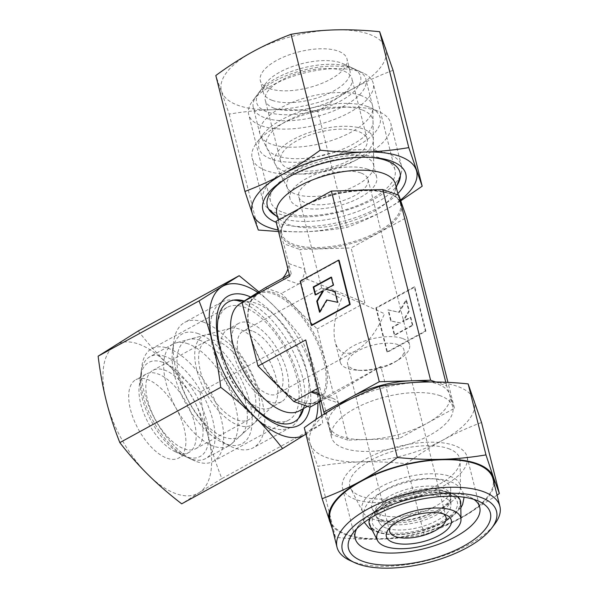 <?xml version="1.0" encoding="UTF-8"?>
<svg xmlns="http://www.w3.org/2000/svg" width="598" height="598" viewBox="0 0 598 598"><rect width="100%" height="100%" fill="white"/><g stroke="black" fill="none" stroke-linecap="round" stroke-linejoin="round"><path stroke-width="0.45" stroke-dasharray="2.99 2.24" d="M442.789 522.45A46.427 19.3 165.9 0 0 450.533 493.073A46.427 19.3 165.9 0 0 386.973 502.754A46.427 19.3 165.9 0 0 379.229 532.13A46.427 19.3 165.9 0 0 442.789 522.45M382.929 520.836A38.952 16.191 -14.1 0 1 376.591 516.874A38.952 16.191 -14.1 0 1 375.619 515.424A38.952 16.191 -14.1 0 1 389.425 496.198A38.952 16.191 -14.1 0 1 442.744 488.073A38.952 16.191 -14.1 0 1 450.817 496.534A38.952 16.191 -14.1 0 1 450.645 498.276A38.952 16.191 -14.1 0 1 436.248 512.718A38.952 16.191 -14.1 0 1 382.929 520.836M460.744 503.038A47.033 19.547 -14.1 0 1 429.984 528.43A47.033 19.547 -14.1 0 1 378.766 532.384A47.033 19.547 -14.1 0 1 369.945 525.844M369.624 518.653A47.033 19.547 -14.1 0 1 403.508 495.518A47.033 19.547 -14.1 0 1 450.997 492.819A47.033 19.547 -14.1 0 1 457.627 496.549M379.947 514.706A40.597 16.879 -14.1 0 1 372.337 509.062A40.597 16.879 -14.1 0 1 394.523 485.337A40.597 16.879 -14.1 0 1 442.296 480.553A40.597 16.879 -14.1 0 1 450.713 489.381A40.597 16.879 -14.1 0 1 424.154 511.29A40.597 16.879 -14.1 0 1 379.947 514.706M356.632 528.856A64.203 26.686 -14.1 0 1 359.099 524.924A64.203 26.686 -14.1 0 1 408.299 497.656A64.203 26.686 -14.1 0 1 466.754 495.839A64.203 26.686 -14.1 0 1 469.871 497.102A64.203 26.686 -14.1 0 1 473.9 499.405M355.496 499.42A64.203 26.686 -14.1 0 1 342.519 488.058A64.203 26.686 -14.1 0 1 381.33 451.871A64.203 26.686 -14.1 0 1 454.084 445.413A64.203 26.686 -14.1 0 1 467.06 456.775A64.203 26.686 -14.1 0 1 428.25 492.969A64.203 26.686 -14.1 0 1 355.496 499.42M448.343 448.567A56.72 23.576 -14.1 0 1 460.094 460.886A56.72 23.576 -14.1 0 1 422.995 491.504A56.72 23.576 -14.1 0 1 361.237 496.273A56.72 23.576 -14.1 0 1 350.6 488.394A56.72 23.576 -14.1 0 1 381.591 455.235A56.72 23.576 -14.1 0 1 448.343 448.567M450.01 476.329A50.643 21.05 -14.1 0 1 460.505 487.333A50.643 21.05 -14.1 0 1 427.383 514.676A50.643 21.05 -14.1 0 1 372.24 518.929A50.643 21.05 -14.1 0 1 362.739 511.895A50.643 21.05 -14.1 0 1 390.412 482.294A50.643 21.05 -14.1 0 1 450.01 476.329M481.525 422.487C467.606 427.742 454.809 433.572 443.125 439.986C431.442 446.37 419.168 454.271 406.289 463.697C389.986 462.075 374.961 461.477 361.199 461.895C347.438 462.284 332.929 463.756 317.673 466.305L310.198 443.903A84.856 35.267 165.9 0 0 326.971 457.679A84.856 35.267 165.9 0 0 361.199 461.895A84.856 35.267 165.9 0 0 443.125 439.986A84.856 35.267 165.9 0 0 474.05 400.084A84.856 35.267 165.9 0 0 457.276 386.308A84.856 35.267 165.9 0 0 423.048 382.092A84.856 35.267 165.9 0 0 341.122 403.994A84.856 35.267 165.9 0 0 310.198 443.903L304.285 427.705M331.329 524.61A84.856 35.267 165.9 0 0 346.362 534.896A84.856 35.267 165.9 0 0 380.597 539.112A84.856 35.267 165.9 0 0 462.523 517.203A84.856 35.267 165.9 0 0 494.195 483.7M332.54 529.409L335.508 537.31C351.811 538.933 366.843 539.531 380.597 539.112C394.359 538.723 408.875 537.251 424.132 534.702C438.05 529.454 450.847 523.616 462.523 517.203L497.073 495.159M339.597 404.831A62.521 25.991 165.9 0 0 328.519 425.41A62.521 25.991 165.9 0 0 328.788 426.314A62.521 25.991 165.9 0 0 341.144 436.473A62.521 25.991 165.9 0 0 366.372 439.575A62.521 25.991 165.9 0 0 426.74 423.436A62.521 25.991 165.9 0 0 449.793 394.942A62.521 25.991 165.9 0 0 449.524 394.03A62.521 25.991 165.9 0 0 437.16 383.879A62.521 25.991 165.9 0 0 429.865 381.965M440.128 395.697A62.521 25.991 165.9 0 0 369.28 401.983A62.521 25.991 165.9 0 0 331.486 437.228A62.521 25.991 165.9 0 0 344.119 448.291A62.521 25.991 165.9 0 0 414.975 442.004A62.521 25.991 165.9 0 0 452.761 406.76A62.521 25.991 165.9 0 0 440.128 395.697M367.501 106.541A62.521 25.991 165.9 0 0 310.571 108.305A62.521 25.991 165.9 0 0 262.664 134.864A62.521 25.991 165.9 0 0 271.485 159.135A62.521 25.991 165.9 0 0 354.988 147.205A62.521 25.991 165.9 0 0 370.536 107.767A62.521 25.991 165.9 0 0 367.501 106.541M376.336 110.66A71.454 29.698 165.9 0 0 311.281 112.678A71.454 29.698 165.9 0 0 256.52 143.034A71.454 29.698 165.9 0 0 252.169 158.119A71.454 29.698 165.9 0 0 266.603 170.766A71.454 29.698 165.9 0 0 347.58 163.583A71.454 29.698 165.9 0 0 390.771 123.308A71.454 29.698 165.9 0 0 379.805 112.065A71.454 29.698 165.9 0 0 376.336 110.66M387.041 153.275A71.454 29.698 165.9 0 0 306.064 160.451A71.454 29.698 165.9 0 0 262.873 200.734A71.454 29.698 165.9 0 0 267.239 207.715A71.454 29.698 165.9 0 0 277.308 213.381A71.454 29.698 165.9 0 0 349.456 209.278A71.454 29.698 165.9 0 0 400.929 174.138A71.454 29.698 165.9 0 0 401.475 165.915A71.454 29.698 165.9 0 0 387.041 153.275M276.777 213.927A61.183 25.43 165.9 0 0 280.514 219.907A61.183 25.43 165.9 0 0 289.14 224.751A61.183 25.43 165.9 0 0 350.914 221.245A61.183 25.43 165.9 0 0 394.986 191.151A61.183 25.43 165.9 0 0 395.457 184.117M330.089 519.662A83.959 34.901 165.9 0 0 347.049 534.522A83.959 34.901 165.9 0 0 442.199 526.083A83.959 34.901 165.9 0 0 492.946 478.751M349.905 560.446A83.959 34.901 165.9 0 0 353.979 562.098A83.959 34.901 165.9 0 0 430.418 559.728A83.959 34.901 165.9 0 0 494.763 524.057M198.297 333.662A62.521 30.214 61.3 0 0 172.478 351.108A62.521 30.214 61.3 0 0 222.568 442.557A62.521 30.214 61.3 0 0 226.007 443.97A62.521 30.214 61.3 0 0 249.732 402.08A62.521 30.214 61.3 0 0 198.297 333.662M203.178 322.03A71.454 34.535 61.3 0 0 184.685 322.389A71.454 34.535 61.3 0 0 173.667 341.959A71.454 34.535 61.3 0 0 230.918 446.474A71.454 34.535 61.3 0 0 234.842 448.089A71.454 34.535 61.3 0 0 253.335 447.73A71.454 34.535 61.3 0 0 256.774 384.32A71.454 34.535 61.3 0 0 203.178 322.03M240.269 301.713A71.454 34.535 61.3 0 0 233.213 300.054A71.454 34.535 61.3 0 0 221.768 302.072A71.454 34.535 61.3 0 0 218.33 365.483A71.454 34.535 61.3 0 0 271.933 427.779A71.454 34.535 61.3 0 0 290.426 427.413A71.454 34.535 61.3 0 0 298.29 418.862A71.454 34.535 61.3 0 0 289.193 353.545A71.454 34.535 61.3 0 0 240.269 301.713M299.149 410.923A61.183 29.564 61.3 0 0 305.884 403.598A61.183 29.564 61.3 0 0 298.096 347.677A61.183 29.564 61.3 0 0 256.206 303.291A61.183 29.564 61.3 0 0 250.166 301.87A61.183 29.564 61.3 0 0 240.366 303.605M252.244 331.008A35.73 17.267 61.3 0 0 242.997 331.187A35.73 17.267 61.3 0 0 241.271 362.889A35.73 17.267 61.3 0 0 268.076 394.037A35.73 17.267 61.3 0 0 277.323 393.858A35.73 17.267 61.3 0 0 279.042 362.149A35.73 17.267 61.3 0 0 252.244 331.008M341.555 298.596C334.731 315.55 332.57 329.879 335.089 341.578C336.622 347.49 339.432 351.205 343.514 352.715C347.139 353.949 351.318 353.291 356.049 350.734C367.112 344.082 376.598 331.748 384.507 313.748C365.856 305.017 338.767 293.551 327.682 289.686L321.672 288.176C322.359 289.23 328.99 292.706 341.555 298.596M239.357 329.102A44.656 21.58 61.3 0 0 230.17 328.377A44.656 21.58 61.3 0 0 227.801 329.326A44.656 21.58 61.3 0 0 225.648 368.959A44.656 21.58 61.3 0 0 259.151 407.888A44.656 21.58 61.3 0 0 270.707 407.664A44.656 21.58 61.3 0 0 272.785 406.177A44.656 21.58 61.3 0 0 271.873 365.655A44.656 21.58 61.3 0 0 239.357 329.102M250.263 323.129A44.656 21.58 61.3 0 0 238.707 323.354A44.656 21.58 61.3 0 0 236.554 362.986A44.656 21.58 61.3 0 0 270.057 401.916A44.656 21.58 61.3 0 0 281.613 401.692A44.656 21.58 61.3 0 0 283.766 362.059A44.656 21.58 61.3 0 0 250.263 323.129M199.979 340.359A54.934 26.544 61.3 0 0 188.676 339.477A54.934 26.544 61.3 0 0 182.001 386.458A54.934 26.544 61.3 0 0 224.325 437.273A54.934 26.544 61.3 0 0 241.091 435.165A54.934 26.544 61.3 0 0 239.962 385.321A54.934 26.544 61.3 0 0 199.979 340.359M443.537 513.936A29.025 12.065 165.9 0 0 441.548 512.778A29.025 12.065 165.9 0 0 440.143 512.209A29.025 12.065 165.9 0 0 413.711 513.032A29.025 12.065 165.9 0 0 391.466 525.358A29.025 12.065 165.9 0 0 390.262 527.324M398.051 344.65A29.025 12.065 165.9 0 0 365.154 347.565A29.025 12.065 165.9 0 0 347.61 363.928A29.025 12.065 165.9 0 0 353.47 369.071A29.025 12.065 165.9 0 0 360.886 370.446A29.025 12.065 165.9 0 0 395.293 361.797A29.025 12.065 165.9 0 0 403.919 349.785A29.025 12.065 165.9 0 0 398.051 344.65M402.342 338.423A35.73 14.853 165.9 0 0 361.85 342.011A35.73 14.853 165.9 0 0 340.255 362.149A35.73 14.853 165.9 0 0 347.475 368.473A35.73 14.853 165.9 0 0 356.595 370.169A35.73 14.853 165.9 0 0 398.941 359.533A35.73 14.853 165.9 0 0 409.555 344.74A35.73 14.853 165.9 0 0 402.342 338.423M360.781 172.964A35.73 14.853 165.9 0 0 320.289 176.552A35.73 14.853 165.9 0 0 298.694 196.69A35.73 14.853 165.9 0 0 305.914 203.014A35.73 14.853 165.9 0 0 346.399 199.426A35.73 14.853 165.9 0 0 367.994 179.288A35.73 14.853 165.9 0 0 360.781 172.964M364.488 156.683A44.656 18.56 165.9 0 0 313.883 161.168A44.656 18.56 165.9 0 0 286.883 186.344A44.656 18.56 165.9 0 0 287.533 188.041A44.656 18.56 165.9 0 0 295.905 194.245A44.656 18.56 165.9 0 0 344.538 190.493A44.656 18.56 165.9 0 0 373.75 166.386A44.656 18.56 165.9 0 0 373.511 164.585A44.656 18.56 165.9 0 0 364.488 156.683M367.635 169.204A44.656 18.56 165.9 0 0 317.03 173.697A44.656 18.56 165.9 0 0 290.03 198.865A44.656 18.56 165.9 0 0 299.052 206.773A44.656 18.56 165.9 0 0 349.666 202.281A44.656 18.56 165.9 0 0 376.658 177.105A44.656 18.56 165.9 0 0 367.635 169.204M361.67 109.733A54.934 22.836 165.9 0 0 297.027 116.199A54.934 22.836 165.9 0 0 267.007 148.304A54.934 22.836 165.9 0 0 277.315 155.936A54.934 22.836 165.9 0 0 337.13 151.324A54.934 22.836 165.9 0 0 373.055 121.671A54.934 22.836 165.9 0 0 361.67 109.733M334.835 291.346L335.351 291.458L338.124 302.491L326.732 299.987M327.27 300.174L320.072 312.38L319.534 312.186M320.072 312.38L319.878 311.603M323.488 290.867L315.737 295.113L315.198 294.919M315.737 295.113L315.624 294.687M331.359 277.517L331.793 277.278L331.255 277.091M331.793 277.278L333.781 285.224L333.25 285.037M333.781 285.224L326.03 289.469M335.351 291.458L334.813 291.271M338.124 302.491L337.586 302.296M311.79 325.491L300.704 281.366L300.166 281.18M300.704 281.366L339.111 260.332M412.859 325.364L410.863 317.426L403.112 321.672L409.301 311.192L406.528 300.159L399.329 312.365L388.476 310.048L391.249 321.074L400.57 323.07L392.819 327.315L394.807 335.254L412.859 325.364L412.321 325.177L394.276 335.067L392.281 327.121L400.032 322.875L390.711 320.887L387.945 309.854L398.791 312.171L405.99 299.972L408.763 310.997L402.581 321.485L410.333 317.239L412.321 325.177M410.333 317.239L410.863 317.426M402.581 321.485L403.112 321.672M408.763 310.997L409.301 311.192M405.99 299.972L406.528 300.159M398.791 312.171L399.329 312.365M387.945 309.854L388.476 310.048M390.711 320.887L391.249 321.074M400.032 322.875L400.57 323.07M392.281 327.121L392.819 327.315M394.276 335.067L394.807 335.254M425.896 331.165L414.81 287.04L376.404 308.082L387.489 352.2L425.896 331.165L425.357 330.978L414.279 286.853L414.81 287.04M414.279 286.853L375.873 307.888L376.404 308.082M375.873 307.888L386.951 352.013L387.489 352.2M386.951 352.013L425.357 330.978M424.132 534.702L406.289 463.697M335.508 537.31L317.673 466.305M435.591 381.987L446.706 385.904L454.458 408.255L399.023 438.618L380.896 366.454L335.874 392.983L321.089 401.086M309.928 407.201L333.176 392.594L317.179 328.915L281.359 293.476L265.258 287.795M380.896 366.454L333.176 392.594M399.023 438.618L347.715 440.128L338.401 403.037A17.865 13.761 -70.6 0 0 332.548 398.246A17.865 13.761 -70.6 0 0 327.121 397.775L319.594 395.121M289.731 276.254L291.204 273.578L289.32 274.609M282.45 278.369L298.559 284.057L307.305 279.266L364.9 302.775L317.179 328.915M364.9 302.775L351.131 247.946L406.565 217.582M454.458 408.255L447.954 382.376M307.305 279.266L304.786 269.212A17.865 13.761 -70.6 0 1 298.559 284.057L281.359 293.476M347.715 440.128L331.606 434.447L319.766 387.302L305.728 339.933M319.766 387.302L317.889 388.334M446.706 385.904L445.794 382.272M291.204 273.578L288.677 263.531L304.786 269.212L299.822 249.456L351.131 247.946M331.606 434.447L324.467 413.868M319.339 394.127A17.865 13.761 -70.6 0 1 322.292 397.356L338.401 403.037L335.874 392.983M275.962 221.424L283.714 243.775L299.822 249.456M287.862 268.816A17.865 13.761 -70.6 0 0 288.677 263.531L283.714 243.775M388.573 503.322A43.766 18.194 -14.1 0 1 448.485 494.195A43.766 18.194 -14.1 0 1 441.189 521.882A43.766 18.194 -14.1 0 1 381.277 531.009A43.766 18.194 -14.1 0 1 388.573 503.322M386.48 528.161A36.994 15.376 -14.1 0 1 379.543 523.018A36.994 15.376 -14.1 0 1 399.756 501.393A36.994 15.376 -14.1 0 1 443.282 497.043A36.994 15.376 -14.1 0 1 450.952 505.078A36.994 15.376 -14.1 0 1 426.755 525.051A36.994 15.376 -14.1 0 1 386.48 528.161M442.901 490.607A38.399 15.959 165.9 0 0 390.33 498.612A38.399 15.959 165.9 0 0 376.187 516.179A38.399 15.959 165.9 0 0 376.725 517.569A38.399 15.959 165.9 0 0 383.931 522.906A38.399 15.959 165.9 0 0 436.495 514.9A38.399 15.959 165.9 0 0 450.855 498.949A38.399 15.959 165.9 0 0 450.675 497.469A38.399 15.959 165.9 0 0 442.901 490.607M187.996 343.79A58.058 28.054 61.3 0 0 176.044 342.856A58.058 28.054 61.3 0 0 172.964 344.082A58.058 28.054 61.3 0 0 170.168 395.607A58.058 28.054 61.3 0 0 213.718 446.213A58.058 28.054 61.3 0 0 228.75 445.921A58.058 28.054 61.3 0 0 231.441 443.993A58.058 28.054 61.3 0 0 230.252 391.309A58.058 28.054 61.3 0 0 187.996 343.79M215.99 335.784A50.755 24.525 61.3 0 0 205.548 334.962A50.755 24.525 61.3 0 0 199.381 378.37A50.755 24.525 61.3 0 0 238.482 425.328A50.755 24.525 61.3 0 0 253.978 423.377A50.755 24.525 61.3 0 0 252.939 377.323A50.755 24.525 61.3 0 0 215.99 335.784M164.996 356.386A58.058 28.054 61.3 0 0 149.971 356.685A58.058 28.054 61.3 0 0 141.023 372.584A58.058 28.054 61.3 0 0 187.533 457.5A58.058 28.054 61.3 0 0 190.725 458.815A58.058 28.054 61.3 0 0 205.749 458.517A58.058 28.054 61.3 0 0 208.545 406.999A58.058 28.054 61.3 0 0 164.996 356.386M162.559 362.209A53.588 25.901 61.3 0 0 140.425 377.151A53.588 25.901 61.3 0 0 183.362 455.541A53.588 25.901 61.3 0 0 186.307 456.752A53.588 25.901 61.3 0 0 206.646 420.843A53.588 25.901 61.3 0 0 162.559 362.209M237.137 419.945A44.656 21.58 61.3 0 0 248.693 419.721A44.656 21.58 61.3 0 0 250.846 380.089A44.656 21.58 61.3 0 0 217.343 341.159A44.656 21.58 61.3 0 0 205.787 341.383A44.656 21.58 61.3 0 0 203.634 381.016A44.656 21.58 61.3 0 0 237.137 419.945M184.326 448.874A44.656 21.58 61.3 0 0 195.882 448.65A44.656 21.58 61.3 0 0 198.035 409.017A44.656 21.58 61.3 0 0 164.532 370.087A44.656 21.58 61.3 0 0 152.976 370.312A44.656 21.58 61.3 0 0 150.823 409.944A44.656 21.58 61.3 0 0 184.326 448.874M177.464 452.634A44.656 21.58 61.3 0 0 189.028 452.402A44.656 21.58 61.3 0 0 191.181 412.77A44.656 21.58 61.3 0 0 157.678 373.84A44.656 21.58 61.3 0 0 146.114 374.064A44.656 21.58 61.3 0 0 139.237 386.301A44.656 21.58 61.3 0 0 175.012 451.617A44.656 21.58 61.3 0 0 177.464 452.634M167.178 458.262A44.656 21.58 61.3 0 0 178.742 458.038A44.656 21.58 61.3 0 0 180.888 418.406A44.656 21.58 61.3 0 0 147.392 379.476A44.656 21.58 61.3 0 0 135.828 379.7A44.656 21.58 61.3 0 0 133.683 419.333A44.656 21.58 61.3 0 0 167.178 458.262M196.802 461.649A64.203 31.029 61.3 0 0 213.419 461.327A64.203 31.029 61.3 0 0 216.513 404.353A64.203 31.029 61.3 0 0 168.352 348.38A64.203 31.029 61.3 0 0 151.735 348.709A64.203 31.029 61.3 0 0 141.838 366.29A64.203 31.029 61.3 0 0 193.274 460.198A64.203 31.029 61.3 0 0 196.802 461.649M272.247 420.327A64.203 31.029 61.3 0 0 288.864 420.005A64.203 31.029 61.3 0 0 291.951 363.031A64.203 31.029 61.3 0 0 243.79 307.058A64.203 31.029 61.3 0 0 227.173 307.387A64.203 31.029 61.3 0 0 217.283 324.968A64.203 31.029 61.3 0 0 268.719 418.877A64.203 31.029 61.3 0 0 272.247 420.327M303.605 408.486A68.404 33.054 61.3 0 0 290.748 346.982A68.404 33.054 61.3 0 0 246.092 301.586A68.404 33.054 61.3 0 0 244.246 300.988M310.033 407.141A73.689 35.611 61.3 0 0 250.614 296.989M138.273 330.963C147.258 342.609 156.669 353.306 166.506 363.046A84.856 41.008 61.3 0 0 138.482 344.022A84.856 41.008 61.3 0 0 115.496 345.053A84.856 41.008 61.3 0 0 106.28 400.877A84.856 41.008 61.3 0 0 148.065 474.692A84.856 41.008 61.3 0 0 176.089 493.724A84.856 41.008 61.3 0 0 199.067 492.692L181.695 503.822M221.843 478.602L199.067 492.692A84.856 41.008 61.3 0 0 208.291 436.869C211.752 450.615 216.267 464.526 221.843 478.602L322.748 423.332L321.717 415.64M305.369 434.462L322.748 423.332M200.136 392.176C202.124 408.217 204.845 423.115 208.291 436.869A84.856 41.008 61.3 0 0 166.506 363.046C176.35 372.778 187.563 382.488 200.136 392.176L301.041 336.906C292.056 325.252 282.645 314.563 272.808 304.816L258.837 291.824M319.541 401.931L314.593 378.639C311.132 364.892 306.617 350.981 301.041 336.906M305.892 434.126A84.856 41.008 61.3 0 0 315.789 419.587M317.942 402.805A84.856 41.008 61.3 0 0 314.593 378.639A84.856 41.008 61.3 0 0 272.808 304.816A84.856 41.008 61.3 0 0 257.82 292.459M223.63 358.8A68.404 33.054 61.3 0 0 223.891 359.525A68.404 33.054 61.3 0 0 243.162 394.695A68.404 33.054 61.3 0 0 243.625 395.308M360.811 95.441A58.058 24.129 165.9 0 0 295.016 101.279A58.058 24.129 165.9 0 0 259.928 134.004A58.058 24.129 165.9 0 0 260.765 136.209A58.058 24.129 165.9 0 0 271.656 144.282A58.058 24.129 165.9 0 0 334.873 139.401A58.058 24.129 165.9 0 0 372.846 108.059A58.058 24.129 165.9 0 0 372.539 105.719A58.058 24.129 165.9 0 0 360.811 95.441M362.814 128.824A50.755 21.094 165.9 0 0 303.089 134.797A50.755 21.094 165.9 0 0 275.357 164.465A50.755 21.094 165.9 0 0 284.872 171.514A50.755 21.094 165.9 0 0 340.142 167.246A50.755 21.094 165.9 0 0 373.339 139.85A50.755 21.094 165.9 0 0 362.814 128.824M354.173 69.024A58.058 24.129 165.9 0 0 301.317 70.661A58.058 24.129 165.9 0 0 256.826 95.321A58.058 24.129 165.9 0 0 253.29 107.588A58.058 24.129 165.9 0 0 265.019 117.858A58.058 24.129 165.9 0 0 330.814 112.028A58.058 24.129 165.9 0 0 365.909 79.295A58.058 24.129 165.9 0 0 356.991 70.168A58.058 24.129 165.9 0 0 354.173 69.024M349.755 66.961A53.588 22.276 165.9 0 0 300.966 68.478A53.588 22.276 165.9 0 0 259.898 91.24A53.588 22.276 165.9 0 0 267.456 112.043A53.588 22.276 165.9 0 0 339.036 101.824A53.588 22.276 165.9 0 0 352.357 68.015A53.588 22.276 165.9 0 0 349.755 66.961M289.552 168.95A44.656 18.56 165.9 0 0 340.165 164.465A44.656 18.56 165.9 0 0 367.157 139.289A44.656 18.56 165.9 0 0 358.135 131.388A44.656 18.56 165.9 0 0 307.529 135.873A44.656 18.56 165.9 0 0 280.529 161.049A44.656 18.56 165.9 0 0 289.552 168.95M274.318 108.283A44.656 18.56 165.9 0 0 324.931 103.798A44.656 18.56 165.9 0 0 351.923 78.622A44.656 18.56 165.9 0 0 342.901 70.721A44.656 18.56 165.9 0 0 292.287 75.206A44.656 18.56 165.9 0 0 265.295 100.382A44.656 18.56 165.9 0 0 274.318 108.283M272.337 100.404A44.656 18.56 165.9 0 0 322.95 95.919A44.656 18.56 165.9 0 0 349.942 70.743A44.656 18.56 165.9 0 0 343.088 63.717A44.656 18.56 165.9 0 0 340.92 62.842A44.656 18.56 165.9 0 0 300.256 64.098A44.656 18.56 165.9 0 0 266.035 83.07A44.656 18.56 165.9 0 0 263.314 92.503A44.656 18.56 165.9 0 0 272.337 100.404M269.369 88.586A44.656 18.56 165.9 0 0 319.982 84.101A44.656 18.56 165.9 0 0 346.975 58.925A44.656 18.56 165.9 0 0 337.952 51.024A44.656 18.56 165.9 0 0 287.339 55.509A44.656 18.56 165.9 0 0 260.347 80.685A44.656 18.56 165.9 0 0 269.369 88.586M261.662 125.864A64.203 26.686 165.9 0 0 334.417 119.413A64.203 26.686 165.9 0 0 373.227 83.219A64.203 26.686 165.9 0 0 363.375 73.12A64.203 26.686 165.9 0 0 360.258 71.857A64.203 26.686 165.9 0 0 301.803 73.674A64.203 26.686 165.9 0 0 252.603 100.942A64.203 26.686 165.9 0 0 248.693 114.502A64.203 26.686 165.9 0 0 261.662 125.864M283.43 212.529A64.203 26.686 165.9 0 0 356.191 206.078A64.203 26.686 165.9 0 0 394.994 169.892A64.203 26.686 165.9 0 0 385.142 159.793A64.203 26.686 165.9 0 0 382.025 158.53A64.203 26.686 165.9 0 0 323.57 160.339A64.203 26.686 165.9 0 0 274.37 187.615A64.203 26.686 165.9 0 0 270.46 201.175A64.203 26.686 165.9 0 0 283.43 212.529M275.97 215.736A68.404 28.435 165.9 0 0 281.135 218.008A68.404 28.435 165.9 0 0 345.151 215.594A68.404 28.435 165.9 0 0 397.02 185.328M276.186 222.336A73.689 30.633 165.9 0 0 277.756 222.919A73.689 30.633 165.9 0 0 397.834 193.58M393.058 70.302C379.431 75.415 366.634 81.253 354.666 87.801A84.856 35.267 165.9 0 0 385.59 47.9A84.856 35.267 165.9 0 0 368.817 34.116A84.856 35.267 165.9 0 0 334.581 29.9A84.856 35.267 165.9 0 0 252.655 51.809A84.856 35.267 165.9 0 0 221.731 91.711A84.856 35.267 165.9 0 0 238.505 105.495A84.856 35.267 165.9 0 0 272.74 109.711C258.642 110.129 244.134 111.602 229.206 114.113L215.818 75.512M278.504 231.546L303.41 231.83C317.508 231.411 332.017 229.938 346.945 227.427C360.572 222.306 373.369 216.476 385.344 209.928L400.757 200.838M229.206 114.113L258.321 230.036M317.83 111.505C301.87 109.897 286.838 109.299 272.74 109.711A84.856 35.267 165.9 0 0 354.666 87.801C342.699 94.364 330.417 102.265 317.83 111.505L346.945 227.427M278.122 230.021A84.856 35.267 165.9 0 0 303.41 231.83A84.856 35.267 165.9 0 0 385.344 209.928A84.856 35.267 165.9 0 0 400.481 200.061M370.364 157.349A68.404 28.435 165.9 0 0 368.719 157.222A68.404 28.435 165.9 0 0 287.638 177.591A68.404 28.435 165.9 0 0 286.24 178.473M299.71 208.418A61.183 25.43 165.9 0 0 281.725 233.624A61.183 25.43 165.9 0 0 294.081 244.447A61.183 25.43 165.9 0 0 377.839 231.695A61.183 25.43 165.9 0 0 400.406 203.813A61.183 25.43 165.9 0 0 388.042 192.982A61.183 25.43 165.9 0 0 369.437 189.94M356.999 190.306A61.183 25.43 165.9 0 0 309.241 203.193M378.579 232.667A62.08 25.804 165.9 0 0 388.924 193.393A62.08 25.804 165.9 0 0 303.948 206.34A62.08 25.804 165.9 0 0 293.596 245.614A62.08 25.804 165.9 0 0 378.579 232.667M250.891 337.743A61.183 29.564 61.3 0 0 278.907 386.757M281.613 389.44A61.183 29.564 61.3 0 0 300.465 401.841A61.183 29.564 61.3 0 0 316.297 401.535A61.183 29.564 61.3 0 0 323.682 360.848A61.183 29.564 61.3 0 0 273.346 293.902A61.183 29.564 61.3 0 0 257.514 294.209A61.183 29.564 61.3 0 0 249.463 332.077M250.278 334.327A62.08 29.997 61.3 0 0 301.347 402.252A62.08 29.997 61.3 0 0 324.908 360.661A62.08 29.997 61.3 0 0 273.839 292.736A62.08 29.997 61.3 0 0 250.278 334.327M364.257 522.316L363.195 519.43C362.052 508.233 368.682 498.874 383.101 491.369C410.153 476.733 456.177 471.575 463.667 494.195L464.093 497.237M460.819 507.874L443.753 522.248L419.706 531.465L405.803 534.059L393.155 534.739L380.433 533.229L372.165 530.149M376.591 516.874C376.553 517.42 381.913 521.703 396.526 521.329C411.162 520.679 424.759 517.076 437.317 510.498C443.97 507.283 450.444 500.832 450.645 498.276M375.619 515.424L372.337 509.062M359.099 524.924L352.962 533.095M342.519 488.058L355.19 538.484M460.505 487.333L460.094 460.886M331.486 437.228L328.519 425.41M262.664 134.864L256.52 143.034M262.873 200.734L252.169 158.119M280.514 219.907L277.607 217.238M268.509 208.881L267.239 207.715M398.193 195.015L400.406 203.813C399.292 185.926 338.804 185.806 304.18 206.332C293.551 212.26 286.569 218.345 283.228 224.586C281.523 227.928 281.015 230.94 281.725 233.624L278.332 220.124M222.568 442.557L230.918 446.474M172.478 351.108L173.667 341.959M221.768 302.072L184.685 322.389M250.166 301.87L243.902 301.205M233.743 300.114L233.213 300.054M307.507 406.348L316.297 401.535C299.949 413.674 259.039 373.982 250.457 334.491C247.632 322.935 247.273 313.315 249.388 305.623L251.481 300.443L257.514 294.209L242.078 302.663M321.724 288.064L242.997 331.187M238.707 323.354L227.801 329.326M230.17 328.377L188.676 339.477M391.466 525.358L388.394 529.447M389.694 531.495L347.61 363.928M340.255 362.149L335.089 341.578M321.672 288.176L298.694 196.69M290.03 198.865L286.883 186.344M287.533 188.041L267.007 148.304M373.75 166.386L373.055 121.671M376.658 177.105L373.511 164.585M409.555 344.74L367.994 179.288M395.293 361.797L398.941 359.533M360.886 370.446L356.595 370.169M446.003 517.345L403.919 349.785M441.548 512.778L446.183 514.93M272.785 406.177L241.091 435.165M281.613 401.692L270.707 407.664M356.049 350.734L277.323 393.858M305.884 403.598L303.395 408.598M298.522 418.383L298.29 418.862M290.426 427.413L253.335 447.73M394.986 191.151L396.287 187.428M400.361 175.76L400.929 174.138M401.475 165.915L390.771 123.308M370.536 107.767L379.805 112.065M452.761 406.76L449.793 394.942M316.439 392.565L332.548 398.246M362.739 511.895L350.6 488.394M467.06 456.775L479.723 507.201M469.871 497.102L479.14 501.401M450.817 496.534L450.713 489.381M450.668 497.454L450.675 497.469C449.472 497.461 453.77 496.482 442.034 493.141C429.058 490.188 404.308 494.688 389.537 503.12C382.959 506.902 378.803 510.311 377.076 513.346L376.187 516.179M379.543 523.018L376.725 517.569M450.952 505.078L450.855 498.949M205.548 334.962L176.044 342.856M172.964 344.082L149.971 356.685M183.362 455.541L187.533 457.5M140.425 377.151L141.023 372.584M248.693 419.721L195.882 448.65M205.787 341.383L152.976 370.312M228.75 445.921L205.749 458.517M253.978 423.377L231.441 443.993M189.028 452.402L178.742 458.038M288.864 420.005L213.419 461.327M243.162 394.695L244.104 395.943M223.891 359.525L223.353 358.053M268.719 418.877L272.643 420.715M217.283 324.968L217.836 320.663M227.173 307.387L151.735 348.709M175.012 451.617L193.274 460.198M139.237 386.301L141.838 366.29M146.114 374.064L135.828 379.7M275.357 164.465L260.765 136.209M259.928 134.004L253.29 107.588M259.898 91.24L256.826 95.321M367.157 139.289L351.923 78.622M280.529 161.049L265.295 100.382M352.357 68.015L356.991 70.168M372.539 105.719L365.909 79.295M373.339 139.85L372.846 108.059M349.942 70.743L346.975 58.925M343.088 63.717L363.375 73.12M394.994 169.892L373.227 83.219M385.142 159.793L389.507 161.811M287.638 177.591L284.76 179.385M368.719 157.222L372.098 157.446M274.37 187.615L271.485 191.457M270.46 201.175L248.693 114.502M266.035 83.07L252.603 100.942M263.314 92.503L260.347 80.685"/><path stroke-width="0.9" d="M385.643 546.542A43.235 17.97 -14.1 0 1 377.532 540.532A43.235 17.97 -14.1 0 1 401.161 515.259A43.235 17.97 -14.1 0 1 452.043 510.176A43.235 17.97 -14.1 0 1 461.006 519.572A43.235 17.97 -14.1 0 1 432.72 542.909A43.235 17.97 -14.1 0 1 385.643 546.542M377.532 540.532L369.945 525.844A47.033 19.547 -14.1 0 1 369.624 518.653M363.278 561.485A73.135 30.401 -14.1 0 1 352.962 533.095A73.135 30.401 -14.1 0 1 409.002 502.028A73.135 30.401 -14.1 0 1 475.589 499.965A73.135 30.401 -14.1 0 1 479.14 501.401A73.135 30.401 -14.1 0 1 460.953 547.536A73.135 30.401 -14.1 0 1 363.278 561.485M473.9 499.405A64.203 26.686 -14.1 0 1 479.723 507.201A64.203 26.686 -14.1 0 1 440.913 543.395A64.203 26.686 -14.1 0 1 368.159 549.846A64.203 26.686 -14.1 0 1 355.19 538.484A64.203 26.686 -14.1 0 1 356.632 528.856M494.195 483.7A84.856 35.267 165.9 0 0 493.447 477.301L485.972 454.899C470.716 457.448 456.207 458.913 442.438 459.301C428.684 459.727 413.652 459.122 397.349 457.507C384.477 466.926 372.195 474.827 360.512 481.211C348.836 487.624 336.039 493.462 322.12 498.71L304.285 427.705C317.157 418.279 329.431 410.378 341.122 403.994C352.798 397.58 365.595 391.75 379.513 386.495C394.77 383.946 409.279 382.473 423.048 382.092C436.802 381.666 451.834 382.264 468.137 383.886L481.525 422.487L499.36 493.5L493.447 477.301A84.856 35.267 165.9 0 0 476.673 463.517A84.856 35.267 165.9 0 0 442.438 459.301A84.856 35.267 165.9 0 0 360.512 481.211A84.856 35.267 165.9 0 0 329.588 521.112A84.856 35.267 165.9 0 0 331.329 524.61M322.12 498.71L332.54 529.409M429.865 381.965A62.521 25.991 165.9 0 0 411.94 380.769A62.521 25.991 165.9 0 0 351.572 396.915A62.521 25.991 165.9 0 0 339.597 404.831M398.193 195.015L395.457 184.117A61.183 25.43 165.9 0 0 383.094 173.285A61.183 25.43 165.9 0 0 313.756 179.437A61.183 25.43 165.9 0 0 276.777 213.927L278.332 220.124M491.691 528.146L494.763 524.057A83.959 34.901 165.9 0 0 499.876 506.327L492.946 478.751A83.959 34.901 165.9 0 0 475.986 463.899A83.959 34.901 165.9 0 0 380.836 472.33A83.959 34.901 165.9 0 0 330.089 519.662L337.018 547.237A83.959 34.901 165.9 0 0 349.905 560.446L354.539 562.591A79.497 33.04 165.9 0 0 358.396 564.153A79.497 33.04 165.9 0 0 430.777 561.911A79.497 33.04 165.9 0 0 491.691 528.146A79.497 33.04 165.9 0 0 480.471 497.289A79.497 33.04 165.9 0 0 374.303 512.449A79.497 33.04 165.9 0 0 354.539 562.591M499.876 506.327A83.959 34.901 165.9 0 0 482.915 491.474A83.959 34.901 165.9 0 0 387.766 499.906A83.959 34.901 165.9 0 0 337.018 547.237M242.078 302.663L240.366 303.605A61.183 29.564 61.3 0 0 237.421 357.896A61.183 29.564 61.3 0 0 283.317 411.23A61.183 29.564 61.3 0 0 299.149 410.923L307.507 406.348M390.262 527.324A29.025 12.065 165.9 0 0 389.694 531.495A29.025 12.065 165.9 0 0 395.562 536.63A29.025 12.065 165.9 0 0 428.46 533.708A29.025 12.065 165.9 0 0 446.003 517.345A29.025 12.065 165.9 0 0 443.537 513.936M393.125 542.446A33.495 13.926 -14.1 0 1 388.394 529.447A33.495 13.926 -14.1 0 1 414.063 515.214A33.495 13.926 -14.1 0 1 444.561 514.273A33.495 13.926 -14.1 0 1 446.183 514.93A33.495 13.926 -14.1 0 1 437.856 536.062A33.495 13.926 -14.1 0 1 393.125 542.446M326.732 299.987L319.534 312.186L316.761 301.16L322.95 290.673L315.198 294.919L313.203 286.98L331.255 277.091L333.25 285.037L325.499 289.283L334.813 291.271L337.586 302.296L326.732 299.987M319.878 311.603L317.299 301.347L316.761 301.16M317.299 301.347L323.488 290.867L322.95 290.673M315.624 294.687L313.741 287.167L313.203 286.98M313.741 287.167L331.359 277.517M334.835 291.346L325.499 289.283M311.252 325.305L300.166 281.18L338.573 260.145L349.658 304.262L311.252 325.305L311.79 325.491L350.196 304.457L349.658 304.262M350.196 304.457L339.111 260.332L338.573 260.145M497.073 495.159L499.36 493.5M485.972 454.899L468.137 383.886M397.349 457.507L379.513 386.495M321.089 401.086L309.928 407.201L293.82 401.512L311.02 392.094L319.594 395.121M324.467 413.868L323.854 412.097L379.289 381.733L331.397 191.061L275.962 221.424L289.731 276.254L242.011 302.394L258.007 366.081L293.82 401.512M323.854 412.097L305.728 339.933L258.007 366.081M289.32 274.609L265.258 287.795L242.011 302.394M447.954 382.376L406.565 217.582L398.814 195.232L382.705 189.551L331.397 191.061M317.889 388.334L311.02 392.094A17.865 13.761 -70.6 0 1 316.439 392.565A17.865 13.761 -70.6 0 1 319.339 394.127M379.289 381.733L430.597 380.223L382.705 189.551M430.597 380.223L435.591 381.987M445.794 382.272L398.814 195.232M282.45 278.369A17.865 13.761 -70.6 0 0 287.862 268.816M457.627 496.549A47.033 19.547 -14.1 0 1 460.744 503.038L461.006 519.572M243.625 395.308A68.404 33.054 61.3 0 0 272.643 420.715A68.404 33.054 61.3 0 0 276.403 422.27A68.404 33.054 61.3 0 0 303.605 408.486M250.614 296.989A73.689 35.611 61.3 0 0 247.258 295.644A73.689 35.611 61.3 0 0 223.353 358.053A73.689 35.611 61.3 0 0 244.104 395.943A73.689 35.611 61.3 0 0 279.916 425.641A73.689 35.611 61.3 0 0 310.033 407.141M257.82 292.459A84.856 41.008 61.3 0 0 244.784 285.792A84.856 41.008 61.3 0 0 221.806 286.823A84.856 41.008 61.3 0 0 212.582 342.647A84.856 41.008 61.3 0 0 254.367 416.47C264.204 426.21 273.607 436.899 282.592 448.552L181.695 503.822C169.122 494.135 157.909 484.425 148.065 474.692C138.228 464.952 128.817 454.256 119.832 442.61C114.255 428.534 109.74 414.623 106.28 400.877C102.834 387.123 100.113 372.225 98.124 356.184L138.273 330.963L239.178 275.693L199.029 300.914C204.606 314.989 209.121 328.9 212.582 342.647C216.028 356.401 218.748 371.298 220.737 387.34C233.31 397.027 244.522 406.73 254.367 416.47A84.856 41.008 61.3 0 0 282.391 435.494A84.856 41.008 61.3 0 0 305.369 434.462L305.899 434.133M282.592 448.552L305.369 434.462A84.856 41.008 61.3 0 0 305.892 434.126M258.837 291.824L239.178 275.693M321.717 415.64L319.541 401.931M98.124 356.184L199.029 300.914M119.832 442.61L220.737 387.34M315.789 419.587A84.856 41.008 61.3 0 0 317.942 402.805M244.246 300.988A68.404 33.054 61.3 0 0 217.836 320.663A68.404 33.054 61.3 0 0 223.63 358.8M397.02 185.328A68.404 28.435 165.9 0 0 389.507 161.811A68.404 28.435 165.9 0 0 386.181 160.466A68.404 28.435 165.9 0 0 370.364 157.349M397.834 193.58A73.689 30.633 165.9 0 0 390.913 160.937A73.689 30.633 165.9 0 0 372.098 157.446A73.689 30.633 165.9 0 0 284.76 179.385A73.689 30.633 165.9 0 0 276.186 222.336M244.933 191.435L215.818 75.512C228.406 66.273 240.688 58.372 252.655 51.809C264.622 45.261 277.42 39.423 291.047 34.31C305.974 31.791 320.483 30.319 334.581 29.9C348.679 29.489 363.711 30.094 379.67 31.701L393.058 70.302L422.181 186.217L408.785 147.616C393.865 150.135 379.356 151.6 365.258 152.027C351.161 152.43 336.128 151.832 320.169 150.225C307.574 159.464 295.292 167.373 283.332 173.928C271.357 180.484 258.56 186.314 244.933 191.435L252.408 213.837A84.856 35.267 165.9 0 0 269.182 227.614A84.856 35.267 165.9 0 0 278.122 230.021M400.481 200.061A84.856 35.267 165.9 0 0 416.26 170.019A84.856 35.267 165.9 0 0 399.486 156.242A84.856 35.267 165.9 0 0 365.258 152.027A84.856 35.267 165.9 0 0 283.332 173.928A84.856 35.267 165.9 0 0 252.408 213.837L258.321 230.036L278.504 231.546M379.67 31.701L408.785 147.616M400.757 200.838L422.181 186.217M291.047 34.31L320.169 150.225M286.24 178.473A68.404 28.435 165.9 0 0 271.485 191.457A68.404 28.435 165.9 0 0 275.97 215.736M309.241 203.193A61.183 25.43 165.9 0 0 304.285 205.742A61.183 25.43 165.9 0 0 299.71 208.418M369.437 189.94A61.183 25.43 165.9 0 0 356.999 190.306M249.463 332.077A61.183 29.564 61.3 0 0 250.128 334.895A61.183 29.564 61.3 0 0 250.891 337.743M278.907 386.757A61.183 29.564 61.3 0 0 281.613 389.44M464.093 497.237L462.613 504.577L460.819 507.874M364.257 522.316L369.026 528.086L372.165 530.149M277.607 217.238L268.509 208.881M243.902 301.205L233.743 300.114M303.395 408.598L298.522 418.383M396.287 187.428L400.361 175.76"/></g></svg>
